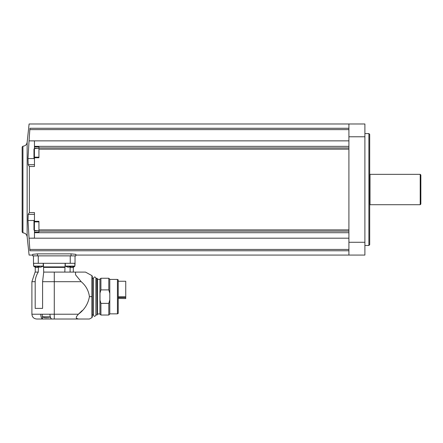 <?xml version="1.0" encoding="UTF-8"?>
<svg xmlns="http://www.w3.org/2000/svg" width="443" height="443" viewBox="0 0 443 443"><rect width="100%" height="100%" fill="white"/><g stroke="black" fill="none" stroke-linecap="round" stroke-linejoin="round"><path stroke-width="0.66" d="M125.74 298.582L118.226 298.421M117.428 279.411L117.428 313.86L118.226 313.4L118.226 279.871L117.428 279.411L109.786 279.411M109.786 299.845L108.806 303.372L108.806 315.023L109.786 314.037L109.786 279.234L108.806 278.254L100.921 278.254L100.921 289.899L108.806 289.899L108.806 278.254M108.806 289.899L109.786 293.427M108.806 315.023L100.921 315.023L100.921 303.372L100.002 300.177L100.002 293.1L100.921 289.899M108.806 303.372L100.921 303.372M100.921 315.023L99.941 314.037L99.941 279.234L100.921 278.254M99.941 313.971L97.56 313.971L97.56 279.3L97.205 278.331L96.247 278.331L96.009 314.702L96.247 278.331M97.56 313.971L97.205 314.94L97.205 278.331M93.451 314.181L93.451 278.569L93.528 314.181M92.332 296.638L92.332 315.178M92.332 316.944L92.332 276.327L91.917 275.624L91.917 317.648L92.332 316.944M43.375 263.303L43.713 272.096L85.499 272.096L75.543 272.096L85.499 272.096L75.543 272.096L75.543 274.804L81.185 281.687C85.881 285.657 88.628 290.641 89.425 296.638C88.14 303.881 84.458 309.746 78.367 314.22L82.204 310.549M81.185 281.687L54.284 281.687L54.284 314.22L78.367 314.22L76.346 316.823L76.346 318.251L78.367 319.015L89.425 319.015L52.108 319.015M42.833 319.015L42.478 318.96C41.426 318.412 40.85 316.834 40.762 314.22L31.902 314.22C32.184 317.133 33.784 318.733 36.697 319.015L54.284 319.015L54.284 314.22L49.948 314.22C50.042 316.828 50.613 318.412 51.665 318.96L51.92 319.015M70.11 272.096L70.11 267.378L70.874 266.902M70.11 267.378L73.305 267.378L74.823 266.232L74.873 263.303M33.469 255.871L33.469 263.303L75.066 263.303L74.873 266.11L65.282 266.11L65.282 263.303M64.816 272.096L65.165 263.303M43.685 266.902L64.85 266.902M31.902 314.22L31.902 281.687L35.185 281.687L35.185 308.383L42.589 308.383L42.589 281.687L54.284 281.687L54.284 272.096M49.948 314.22L40.762 314.22M35.185 281.687C35.346 278.226 36.37 275.025 38.264 272.096L38.452 267.378L37.627 266.902M31.902 281.687L35.097 272.096L38.264 272.096M43.713 272.096L42.589 281.687M75.864 255.871L32.699 255.871L32.699 254.337L37.494 253.856L71.068 253.856L75.864 254.337L75.864 255.871L75.864 255.074L364.899 255.074L364.899 123.985L348.912 123.985L348.912 255.074M348.912 249.437L29.875 249.437L29.919 250.777C28.828 256.508 28.828 256.508 29.919 250.777L29.044 238.19L348.912 238.19M33.984 158.566L27.998 158.566L28.191 164.685L29.371 166.485L29.371 212.568L29.371 166.485L34.46 166.485L34.46 157.165L38.934 157.165L38.934 153.799M348.912 140.863L29.044 140.863L29.919 128.276C28.828 122.545 28.828 122.545 29.919 128.276C28.828 122.545 28.828 122.545 29.919 128.276L348.912 128.276M34.46 157.752L38.934 157.752L38.934 146.893L34.46 146.893L34.46 146.345L348.912 146.345M34.46 146.345L34.46 140.918L29.044 140.863M34.46 148.593L34.46 146.893M34.46 214.368L28.191 214.368L29.371 212.568L34.46 212.568L34.46 221.893L38.934 221.893L38.934 225.254M29.044 238.19L34.46 238.135L34.46 232.16L38.934 232.16L38.934 221.301L34.46 221.301M38.181 230.786L34.46 230.786L34.46 232.16M34.46 230.786L34.46 230.46M34.46 232.713L348.912 232.713M27.998 158.566L29.039 140.918M29.039 238.135L27.998 220.492L28.191 214.368M22.15 189.526L22.15 232.054L22.15 147.004L22.936 146.201C25.306 145.974 26.713 144.684 27.15 142.341L29.094 123.985L348.912 123.985M368.892 133.576L369.695 134.373L369.695 244.68L368.892 245.477L368.892 133.576L364.899 133.576M369.695 204.627L370.016 204.716L370.016 174.343L369.695 174.426M420.213 174.343L420.85 174.979L420.85 204.073L420.213 204.716L420.213 174.343L370.016 174.343M34.46 164.685L28.191 164.685M33.984 220.492L27.998 220.492M34.416 230.454L34.416 220.055L33.978 220.536L33.978 229.978L34.416 230.454L38.934 230.853M33.978 222.098L33.978 227.154M34.416 158.998L34.416 148.599L33.978 149.075L33.978 158.522L34.46 159.004M33.978 151.927L33.978 154.601M33.978 150.637L33.978 151.899M33.978 156.473L33.978 155.67M32.699 255.871L32.699 255.074L29.094 255.074L27.15 236.712L27.15 142.341M75.033 263.303L75.033 255.871L75.033 263.303M67.679 267.14L69.28 267.14L67.679 267.14L65.282 266.11M70.874 267.14L72.475 267.14L70.874 267.14L70.874 266.797L69.28 266.797L69.28 267.14M69.28 266.797L70.874 266.797M36.027 267.14L37.627 267.14L36.027 267.14L33.679 266.232L33.629 263.303M39.222 267.14L40.822 267.14L39.222 267.14L39.222 266.797L37.627 266.797L37.627 267.14M37.627 266.797L39.222 266.797M35.086 267.013L33.679 266.232L43.22 266.11L33.629 266.11L33.502 263.303M44.433 317.653L42.279 316.778L42.279 314.22M42.279 316.778L50.258 316.778M44.843 317.736L47.096 317.819M48.636 317.736L47.744 317.736M118.226 281.25L125.74 281.25L125.74 298.421M93.451 314.702L93.451 278.569M89.425 296.638L91.917 296.638M43.713 267.378L64.816 267.378M35.257 272.096L35.257 267.378L38.452 267.378M29.919 250.777L348.912 250.777M348.912 136.771L364.899 136.771M348.912 242.282L364.899 242.282M29.875 129.616L348.912 129.616M38.934 147.923L348.912 147.923M38.934 149.169L348.912 149.169M38.934 229.884L348.912 229.884M38.934 231.13L348.912 231.13M27.15 236.712C26.713 234.369 25.306 233.079 22.936 232.852L22.936 146.201M38.181 148.267L34.46 148.267M71.068 255.871L71.068 253.856M37.494 255.871L37.494 253.856M70.238 263.303L70.238 255.871M38.264 263.303L38.264 255.871M65.331 266.232L74.823 266.232L72.475 267.14M42.478 318.96L42.478 316.889M125.74 297.552L118.226 297.552M125.74 296.788L118.226 296.788M117.428 313.86L109.786 313.86M99.941 279.3L97.56 279.3M97.205 314.94L96.247 314.94M95.926 315.139L95.926 278.132C95.129 276.587 94.326 276.587 93.528 278.132L93.528 315.139C94.049 316.712 94.846 316.712 95.926 315.139M93.207 278.331L92.57 278.331M93.207 314.94L92.57 314.94M91.917 317.648L89.425 319.015M73.305 272.096L73.305 267.378M35.257 267.378L34.781 266.902M22.936 232.852L22.15 232.054M368.892 245.477L364.899 245.477M420.213 204.716L370.016 204.716M34.416 148.599L38.934 148.2M43.22 266.11L43.22 263.303M43.17 266.232L40.822 267.14M50.463 317.415L49.71 317.653M91.917 275.624L85.499 272.096"/></g></svg>

